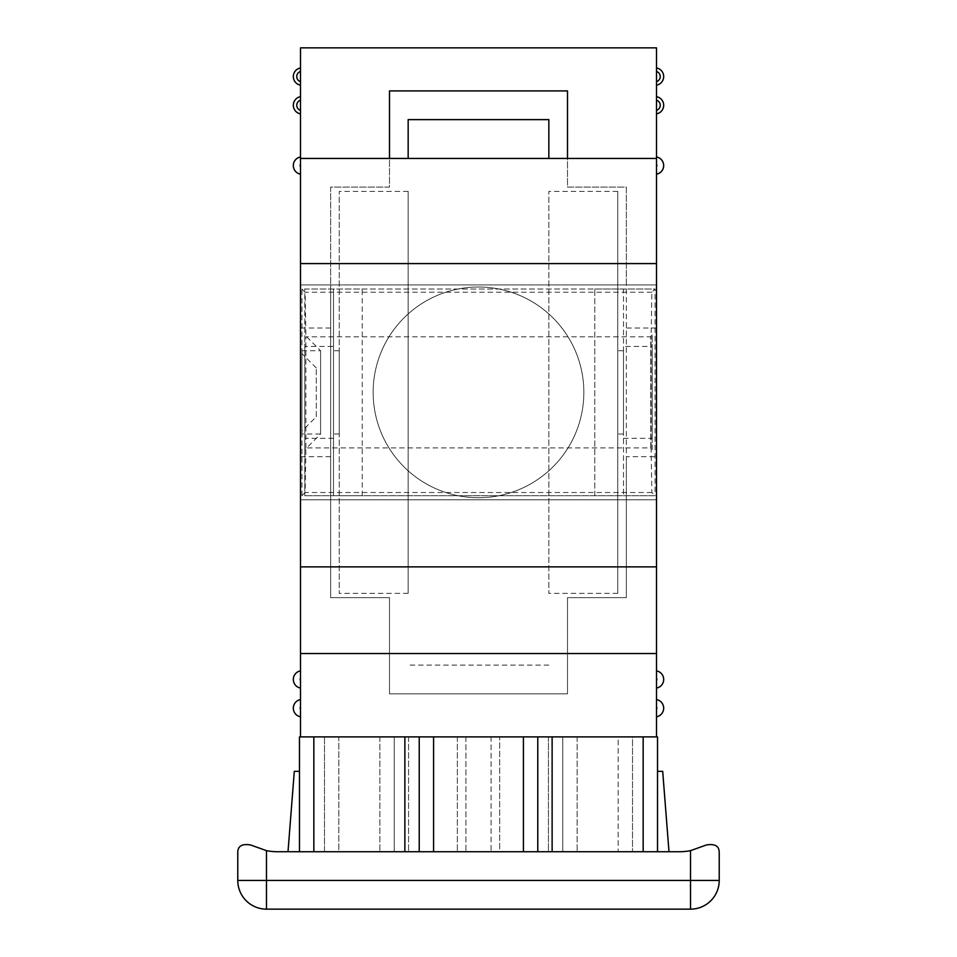 <?xml version="1.0" encoding="UTF-8"?>
<svg xmlns="http://www.w3.org/2000/svg" width="957" height="957" viewBox="0 0 957 957"><rect width="100%" height="100%" fill="white"/><g stroke="black" fill="none" stroke-linecap="round" stroke-linejoin="round"><path stroke-width="0.72" stroke-dasharray="4.79 3.59" d="M656.502 158.443L567.501 158.443L567.501 187.094L626.357 187.094L626.357 284.935L330.643 284.935L330.643 597.647L389.499 597.647L389.499 693.825L567.501 693.825L567.501 597.647L626.357 597.647L626.357 187.094L567.501 187.094L567.501 90.915L389.499 90.915L389.499 187.094L330.643 187.094L330.643 597.647L389.499 597.647L389.499 693.825L567.501 693.825L567.501 597.647L626.357 597.647L626.357 499.769L656.502 499.769L656.502 456.704L626.357 456.704L626.357 499.769L300.498 499.769L300.498 284.935L300.498 499.769L656.502 499.769L656.502 284.935L626.357 284.935L626.357 456.704M656.502 456.704L656.502 284.935L300.498 284.935L330.643 284.935L330.643 187.094L389.499 187.094L389.499 158.443L300.498 158.443M656.502 81.644L656.502 47.85L300.498 47.85L300.498 736.89L656.502 736.89L656.502 81.644M567.501 158.443L389.499 158.443M300.498 736.89L656.502 736.89M656.502 653.547L300.498 653.547M656.502 566.867L300.498 566.867M656.502 263.582L300.498 263.582M478.5 287.016A105.354 105.354 0 0 1 569.738 445.041A105.354 105.354 0 0 1 387.262 445.041A105.354 105.354 0 0 1 478.5 287.016A105.354 105.354 0 0 0 373.146 392.37A105.354 105.354 0 0 0 478.5 497.724A105.354 105.354 0 0 0 583.854 392.37A105.354 105.354 0 0 0 478.5 287.016M594.775 495.726L594.775 289.014L623.486 289.014L623.486 495.726L623.486 289.014L652.196 289.014L594.775 289.014L594.775 495.726L655.067 495.726L651.861 492.52L651.107 447.924L305.893 447.924L305.139 492.52L301.934 495.726L652.196 495.726L304.805 495.726L333.514 495.726L333.514 289.014L333.514 346.434L304.805 346.434L304.805 289.014L594.775 289.014L304.805 289.014L304.805 495.726L304.805 346.434M301.934 495.726L301.934 289.014L362.225 289.014L362.225 495.726L333.514 495.726L333.514 346.434M305.893 447.924L305.893 336.816L651.107 336.816L651.861 292.22L655.067 289.014L655.067 495.726M301.934 289.014L305.139 292.22L305.893 336.816M651.107 447.924L651.107 336.816M617.744 434L617.744 350.74L617.744 434L623.486 434L623.486 350.74L623.486 434M333.514 434L333.514 350.74L333.514 434L339.257 434L339.257 350.74L339.257 434M650.76 448.355L650.76 336.385L650.76 448.355L652.196 449.79L652.196 334.95L652.196 449.79M304.805 449.79L304.805 334.95L304.805 449.79L320.595 434L320.595 350.74L320.595 434L301.934 434L301.934 350.74L301.934 434M333.514 438.306L304.805 438.306M623.486 438.306L652.196 438.306L652.196 346.434L623.486 346.434M652.196 438.306L652.196 346.434M316.288 416.774L316.288 367.967L316.288 416.774L301.934 431.128L301.934 353.612L301.934 431.128M617.744 593.34L617.744 191.4L617.744 593.34L548.84 593.34L548.84 191.4L548.84 593.34M548.84 119.625L548.84 158.443M408.161 119.625L408.161 158.443M548.84 665.115L408.161 665.115M408.161 593.34L408.161 191.4L408.161 593.34L339.257 593.34L339.257 191.4L339.257 593.34M594.775 289.014L655.067 289.014M651.861 292.22L305.139 292.22M651.861 492.52L305.139 492.52M237.779 880.44A28.71 28.71 0 0 0 266.489 909.15L266.489 880.44L237.779 880.44L237.779 852.531M266.489 909.15L690.511 909.15A28.71 28.71 0 0 0 719.221 880.44L719.221 852.531M719.221 880.44L266.489 880.44L266.489 850.653A57.42 57.42 0 0 0 277.542 851.73L679.458 851.73A57.42 57.42 0 0 0 690.511 850.653L706.541 844.935M657.519 851.73L523.419 851.73L657.519 851.73L657.519 736.89L643.164 736.89L643.164 851.73M523.419 851.73L419.226 851.73L523.419 851.73L523.419 736.89L419.226 736.89L419.226 851.73L288.009 851.73L419.226 851.73L419.226 736.89L419.226 851.73M299.481 851.73L299.481 736.89L419.226 736.89M643.164 736.89L537.774 736.89L537.774 851.73L537.774 736.89L523.419 736.89M537.774 736.89L537.774 851.73M499.674 736.89L491.061 736.89L491.061 851.73L499.674 851.73L491.061 851.73L491.061 736.89L548.421 736.89L499.674 736.89L499.674 851.73L548.421 851.73L499.674 851.73L499.674 736.89M548.421 851.73L577.131 851.73L548.421 851.73L548.421 736.89L562.776 736.89L562.776 851.73L562.776 736.89L562.776 851.73L562.776 736.89L577.131 736.89L548.421 736.89L548.421 851.73M618.162 851.73L577.131 851.73L632.517 851.73L618.162 851.73L618.162 736.89L577.131 736.89L632.517 736.89L632.517 851.73L632.517 736.89L618.162 736.89L618.162 851.73M338.838 736.89L324.483 736.89L324.483 851.73L338.838 851.73L324.483 851.73L324.483 736.89L379.869 736.89L338.838 736.89L338.838 851.73L379.869 851.73L338.838 851.73L338.838 736.89M394.224 736.89L394.224 851.73L379.869 851.73L457.326 851.73L394.224 851.73L394.224 736.89L379.869 736.89L457.326 736.89L394.224 736.89L394.224 851.73L394.224 736.89M465.939 736.89L465.939 851.73L457.326 851.73L465.939 851.73L465.939 736.89L457.326 736.89L465.939 736.89M330.643 456.704L300.498 456.704M330.643 328L300.498 328M656.502 328L626.357 328M362.225 495.726L362.225 289.014M690.511 909.15L690.511 850.653M313.836 736.89L313.836 851.73M404.871 736.89L404.871 851.73M433.581 736.89L433.581 851.73M552.129 736.89L552.129 851.73M577.131 736.89L577.131 851.73L577.131 736.89M379.869 736.89L379.869 851.73L379.869 736.89M408.579 736.89L408.579 851.73L408.579 736.89M457.326 736.89L457.326 851.73L457.326 736.89M623.486 350.74L617.744 350.74M339.257 350.74L333.514 350.74M650.76 336.385L652.196 334.95M301.934 350.74L320.595 350.74L304.805 334.95M316.288 367.967L301.934 353.612M617.744 191.4L548.84 191.4M408.161 191.4L339.257 191.4M288.009 851.73L294.301 771.342M668.991 851.73L662.699 771.342"/><path stroke-width="1.44" d="M300.498 566.867L656.502 566.867L656.502 47.85L300.498 47.85L300.498 736.89M656.502 566.867L656.502 653.547L300.498 653.547M656.502 736.89L656.502 653.547M656.502 67.947A8.757 8.757 0 0 1 656.502 85.173M656.502 96.657A8.757 8.757 0 0 1 656.502 113.883M656.502 156.948A8.757 8.757 0 0 1 656.502 174.174M656.502 670.857A8.757 8.757 0 0 1 656.502 688.083M656.502 699.567A8.757 8.757 0 0 1 656.502 716.793M300.498 716.793A8.757 8.757 0 0 1 300.498 699.567M300.498 688.083A8.757 8.757 0 0 1 300.498 670.857M300.498 174.174A8.757 8.757 0 0 1 300.498 156.948M300.498 113.883A8.757 8.757 0 0 1 300.498 96.657M300.498 85.173A8.757 8.757 0 0 1 300.498 67.947M656.502 158.443L300.498 158.443M567.501 158.443L567.501 90.915L389.499 90.915L389.499 158.443M656.502 263.582L300.498 263.582M656.502 707.091A1.914 1.914 0 0 1 656.502 709.269M300.498 709.269A1.914 1.914 0 0 1 300.498 707.091M300.498 680.559A1.914 1.914 0 0 1 300.498 678.381M656.502 678.381A1.914 1.914 0 0 1 656.502 680.559M300.498 166.65A1.914 1.914 0 0 1 300.498 164.472M656.502 164.472A1.914 1.914 0 0 1 656.502 166.65M300.498 110.354A5.323 5.323 0 0 1 300.498 100.186M656.502 100.186A5.323 5.323 0 0 1 656.502 110.354M300.498 81.644A5.323 5.323 0 0 1 300.498 71.476M656.502 71.476A5.323 5.323 0 0 1 656.502 81.644M548.84 158.443L548.84 119.625L408.161 119.625L408.161 158.443M690.511 850.653L690.511 880.44L266.489 880.44L266.489 909.15L690.511 909.15A28.71 28.71 0 0 0 719.221 880.44L719.221 852.531C719.245 846.12 715.023 843.596 706.541 844.935L690.511 850.653A57.42 57.42 0 0 1 679.458 851.73L277.542 851.73A57.42 57.42 0 0 1 266.489 850.653L250.459 844.935L266.489 850.653L266.489 880.44L237.779 880.44A28.71 28.71 0 0 0 266.489 909.15A28.71 28.71 0 0 1 237.779 880.44L237.779 852.531C237.755 846.12 241.977 843.596 250.459 844.935C241.977 843.596 237.755 846.12 237.779 852.531M706.541 844.935C715.023 843.596 719.245 846.12 719.221 852.531M657.519 851.73L657.519 771.342L662.699 771.342L657.519 771.342L662.699 771.342L657.519 771.342L657.519 851.73L657.519 736.89L299.481 736.89L299.481 851.73M537.774 736.89L537.774 851.73M419.226 736.89L419.226 851.73M299.481 771.342L294.301 771.342L299.481 771.342M690.511 880.44L719.221 880.44A28.71 28.71 0 0 1 690.511 909.15L690.511 880.44M313.836 736.89L313.836 851.73M643.164 736.89L643.164 851.73M552.129 736.89L552.129 851.73M523.419 736.89L523.419 851.73M433.581 736.89L433.581 851.73M404.871 736.89L404.871 851.73M288.009 851.73L294.301 771.342M668.991 851.73L662.699 771.342"/></g></svg>

